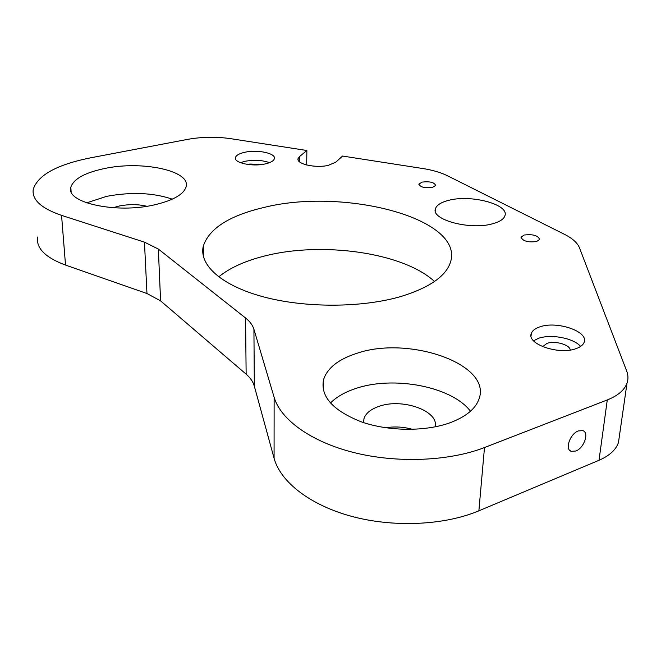 <?xml version="1.0" encoding="UTF-8"?>
<svg xmlns="http://www.w3.org/2000/svg" width="661" height="661" viewBox="0 0 661 661"><rect width="100%" height="100%" fill="white"/><g stroke="black" fill="none" stroke-linecap="round" stroke-linejoin="round"><path stroke-width="0.99" d="M306.679 165.002L306.869 150.501L299.516 156.574L298.094 158.574C295.963 163.936 315.504 168.415 328.261 165.366L335.648 162.259L342.588 156.054L422.693 168.505C432.517 170.051 440.738 172.455 447.34 175.694L564.32 234.25C572.376 238.307 577.417 242.81 579.449 247.751L626.661 370.978C628.247 375.134 628.363 379.191 627.016 383.157C624.513 390.089 617.936 395.683 607.277 399.946L484.488 447.538C449.306 461.246 397.244 463.402 354.073 452.611C310.868 441.779 280.644 419.603 274.133 397.319L253.923 329.277C252.667 325.179 249.883 321.42 245.561 317.999L158.334 249.048L160.598 300.871L246.14 374.167C250.37 377.803 253.097 381.794 254.328 386.148L274.075 458.238C280.429 481.795 309.852 505.111 351.875 516.431C393.873 527.718 444.514 525.338 478.878 510.813L599.006 460.287C609.45 455.76 615.945 449.827 618.465 442.482L619.44 435.756M422.156 182.089L418.917 184.072C420.181 187.179 424.692 188.302 432.459 187.435L435.649 185.468C434.376 182.362 429.881 181.238 422.156 182.089M524.14 235.043L521.099 237.125C522.62 241.1 527.792 242.562 536.625 241.521L539.607 239.456C538.079 235.481 532.923 234.011 524.14 235.043M578.35 430.914C570.088 433.765 564.634 449.323 571.145 451.323L575.797 451.033C584.035 448.1 589.438 432.641 582.87 430.642L578.35 430.914M492.842 223.707C470.31 230.441 430.526 219.65 435.483 208.669C436.723 205.067 441.019 202.316 448.373 200.415C470.566 194.21 509.457 204.373 504.921 215.734C503.773 219.121 499.749 221.782 492.842 223.707M218.667 276.885C229.731 267.945 244.76 261.062 263.747 256.228C321.147 241.116 402.979 252.328 434.517 281.487M401.318 296.376C362.311 307.902 305.217 308.15 263.177 296.789C221.047 285.436 198.713 264.615 203.315 246.049C209.207 228.491 229.301 215.66 263.599 207.554C343.001 187.327 464.154 218.023 450.571 261.921C446.142 276.05 429.724 287.535 401.318 296.376M113.147 207.744L119.228 206.017C129.044 204.1 138.232 204.183 146.8 206.273M248.082 164.498L249.841 164.035L261.872 164.49M245.14 152.204C257.881 149.386 276.248 153.402 274.365 158.714C273.646 160.978 270.514 162.73 264.97 163.969C252.13 166.919 233.49 162.78 235.465 157.533C236.233 155.195 239.456 153.418 245.14 152.204M240.389 162.656L245.231 161.251C254.237 159.681 262.334 160.144 269.523 162.647M104.975 168.431C142.404 160.483 190.847 170.802 186.121 186.708C183.849 194.351 173.306 200.399 154.484 204.844C116.22 213.9 65.447 202.704 70.81 187.286C73.569 178.9 84.955 172.612 104.975 168.431M86.608 202.853L106.71 196.334C131.465 191.773 153.327 192.723 172.29 199.176M435.136 426.857C439.334 410.729 401.558 397.682 378.48 406.54C370.441 409.415 365.583 413.522 363.914 418.876L363.583 422.61M570.278 350.016C569.84 344.621 554.753 340.423 546.895 343.423L542.656 346.661M539.698 326.922C535.104 328.484 532.312 330.682 531.312 333.508C526.47 344.034 559.173 355.312 576.218 348.578C580.548 347.017 583.192 344.885 584.15 342.208C588.736 331.359 556.521 320.585 539.698 326.922M580.598 346.447C573.74 338.126 550.877 333.805 538.484 338.341L533.526 340.77M356.535 353.437C338.325 359.328 327.319 368.07 323.535 379.678C320.255 396.451 332.822 410.498 361.228 421.809C388.594 431.468 425.725 431.765 450.546 422.577C466.344 416.513 475.887 408.49 479.192 398.509C491.478 363.583 407.721 335.408 356.535 353.437M470.475 411.241C451.719 386.346 392.981 375.423 355.337 388.643C344.769 392.18 336.466 396.98 330.426 403.045M306.869 150.501L230.962 138.711C216.378 136.587 201.869 136.819 187.443 139.405L90.565 157.83C57.185 164.539 38.09 174.967 33.281 189.137C31.604 199.548 41.023 208.289 61.556 215.37L144.453 242.141L158.334 249.048M37.578 237.026C36.016 248.189 45.328 257.542 65.522 265.078L146.965 293.525L160.598 300.871M412.571 429.361C403.689 426.866 394.716 426.337 385.652 427.758M245.561 317.999L246.14 374.167M253.923 329.277L254.328 386.148M274.133 397.319L274.075 458.238M484.488 447.538L478.878 510.813M607.277 399.946L599.006 460.287M144.453 242.141L146.965 293.525M61.556 215.37L65.522 265.078M299.466 161.78L299.516 156.574M418.884 184.576L418.917 184.072M521.042 237.737L521.099 237.125M569.683 450.315L571.145 451.323M435.483 208.669L435.343 210.942M203.315 246.049L203.613 257.393M363.773 422.668L363.914 418.876M531.064 335.895L531.312 333.508M323.32 390.031L323.535 379.678M627.016 383.157L618.465 442.482M71.14 191.558L70.81 187.286M235.481 158.731L235.465 157.533M298.086 159.731L298.094 158.574"/></g></svg>

